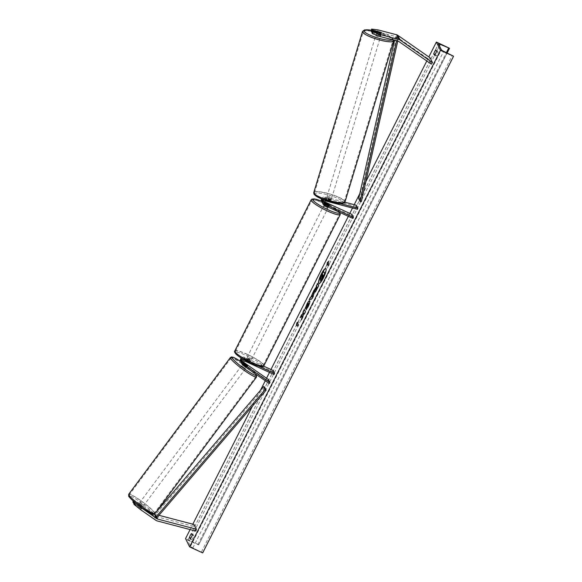 <?xml version="1.0" encoding="UTF-8"?>
<svg xmlns="http://www.w3.org/2000/svg" width="582" height="582" viewBox="0 0 582 582"><rect width="100%" height="100%" fill="white"/><g stroke="black" fill="none" stroke-linecap="round" stroke-linejoin="round"><path stroke-width="0.44" stroke-dasharray="2.91 2.18" d="M324.029 202.325L323.941 202.281A1.717 1.651 -26.3 0 1 325.192 199.16L329.587 200.31L329.929 199.16L325.542 198.011A2.946 2.837 -26.3 0 0 322.312 199.211M323.286 199.59A2.946 2.837 153.7 0 1 326.007 198.957L330.401 200.106A2.452 0.487 16.8 0 0 331.114 199.982A2.452 0.487 16.8 0 0 331.1 199.881A2.452 0.487 16.8 0 0 329.929 199.16M329.587 200.31A2.452 0.487 -163.2 0 1 330.751 201.03A2.452 0.487 -163.2 0 1 330.765 201.132A2.452 0.487 -163.2 0 1 330.052 201.256L325.665 200.106A1.717 1.651 153.7 0 0 323.978 202.936M352.881 218.439L351.419 215.486L322.901 202.361L323.396 203.365A2.946 2.837 -26.3 0 1 322.348 202.529M322.901 202.361A2.946 2.837 -26.3 0 1 321.57 201.074M321.468 198.862A2.946 2.837 -26.3 0 1 325.047 197.007L344.886 202.209M324.363 201.699L323.447 201.277A1.717 1.651 -26.3 0 1 324.698 198.156L356.024 206.37L356.373 205.22M324.625 200.084A2.946 2.837 -26.3 0 1 326.509 199.961L340.579 203.649M356.024 206.37L357.486 209.331M351.419 215.486L351.965 214.409M323.396 203.365L327.753 205.366A2.452 0.407 -153.2 0 1 328.866 206.341A2.452 0.407 -153.2 0 1 328.219 206.312L323.868 204.311L324.363 205.315M322.537 203.023A2.946 2.837 153.7 0 0 323.868 204.311M328.277 204.326L327.753 205.366M330.052 201.256L330.401 200.106M328.765 205.235L328.219 206.312M371.971 32.752L380.373 34.956A2.452 0.487 16.8 0 0 381.086 34.825A2.452 0.487 16.8 0 0 381.072 34.731A2.452 0.487 16.8 0 0 379.901 34.011L380.446 32.221M371.069 30.941L377.565 31.755L396.029 36.593A1.964 1.892 -26.3 0 1 396.633 36.87L428.992 59.422L431.335 64.151M377.565 31.755L378.125 29.915M428.992 59.422L430.156 57.858M379.901 34.011L372.204 31.988M380.373 34.956L380.926 33.116M135.206 502.703L141.935 506.98L140.771 508.544L141.331 508.719L134.035 503.234M141.935 506.98L142.481 507.053L141.462 506.034L134.427 501.131L134.013 501.691M133.358 501.124L133.998 500.265L139.353 503.328L138.196 504.892L153.655 515.667A3.921 3.783 153.7 0 0 154.87 516.219L193.5 526.354L195.843 531.082M139.353 503.328L154.819 514.102A1.964 1.892 153.7 0 0 155.423 514.379L158.973 515.31M133.998 500.265L134.427 501.131M194.061 524.513L193.5 526.354M133.736 503.641L140.771 508.544M138.196 504.892L132.834 501.829M141.462 506.034L140.306 507.599M246.913 365.838L246.193 366.82L246.739 366.886L245.72 365.874L242.047 363.306A2.946 2.837 153.7 0 1 241.428 362.724M263.588 366.107L244.6 357.37A2.946 2.837 153.7 0 0 241.217 358.01M240.65 361.269A2.946 2.837 153.7 0 0 241.545 362.302L267.785 380.584L269.255 383.545M244.6 357.37L245.095 358.374A2.946 2.837 153.7 0 0 242.207 358.614M273.118 370.501L272.572 371.578L244.054 358.454A1.717 1.651 153.7 0 0 242.272 361.327L243.32 362.055M243.058 363.132A1.717 1.651 -26.3 0 1 245.022 360.404L249.372 362.404A2.452 0.407 26.8 0 0 250.02 362.44A2.452 0.407 26.8 0 0 248.907 361.458L244.549 359.458A1.717 1.651 153.7 0 0 242.774 362.331L243.101 362.564M268.513 379.609L267.785 380.584M258.735 366.165L246.062 360.323A2.946 2.837 153.7 0 0 244.724 360.062M241.617 363.219A2.946 2.837 -26.3 0 0 242.512 364.252L246.193 366.82M272.572 371.578L274.035 374.532M245.095 358.374L249.452 360.382A2.452 0.407 -153.2 0 1 250.566 361.357A2.452 0.407 -153.2 0 1 249.918 361.327L245.56 359.32L246.062 360.323M243.283 359.247A2.946 2.837 -26.3 0 1 245.56 359.32M248.907 361.458L249.452 360.382M246.426 364.921L245.72 365.874M249.372 362.404L249.918 361.327M328.575 204.464L327.921 205.759A2.452 0.407 26.8 0 0 326.276 204.864A2.452 0.407 26.8 0 0 324.814 204.326L325.469 203.031M324.13 205.191A2.452 0.407 -153.2 0 1 324.058 204.995A2.452 0.407 -153.2 0 1 325.949 205.511A2.452 0.407 -153.2 0 1 328.43 207.207L328.866 206.341M325.855 203.896L325.222 205.155A2.452 0.407 26.8 0 0 326.866 206.043A2.452 0.407 26.8 0 0 328.328 206.581L328.983 205.286M249.103 359.982A2.452 0.407 -153.2 0 1 246.623 358.279A2.452 0.407 -153.2 0 1 248.521 358.796A2.452 0.407 -153.2 0 1 251.002 360.491A2.452 0.407 -153.2 0 1 249.103 359.982M246.07 360.2L249.183 361.633L249.838 360.338A2.452 0.407 26.8 0 0 248.194 359.443A2.452 0.407 26.8 0 0 246.724 358.905L246.07 360.2A2.452 0.407 -153.2 0 0 245.64 360.229A2.452 0.407 -153.2 0 0 246.484 361.029L247.139 359.734A2.452 0.407 26.8 0 0 248.776 360.629A2.452 0.407 26.8 0 0 250.245 361.167L249.591 362.462A2.452 0.407 -153.2 0 0 250.02 362.44L250.566 361.357M249.183 361.633A2.452 0.407 -153.2 0 1 250.02 362.44L251.002 360.491M246.484 361.029L249.591 362.462M324.814 204.326L327.921 205.759M328.328 206.581L325.222 205.155M250.245 361.167L247.139 359.734M246.724 358.905L249.838 360.338M249.649 358.898A2.452 0.407 -153.2 0 1 247.168 357.203A2.452 0.407 -153.2 0 1 249.067 357.719A2.452 0.407 -153.2 0 1 251.548 359.414A2.452 0.407 -153.2 0 1 249.649 358.898M325.403 206.588A2.452 0.407 26.8 0 0 323.512 206.079A2.452 0.407 26.8 0 0 325.993 207.774A2.452 0.407 26.8 0 0 327.892 208.291A2.452 0.407 26.8 0 0 325.403 206.588M327.55 210.924A15.525 2.568 26.8 0 0 339.553 214.183A15.525 2.568 26.8 0 0 323.847 203.438A15.525 2.568 26.8 0 0 311.843 200.179A15.525 2.568 26.8 0 0 327.55 210.924M247.51 354.569A15.525 2.568 -153.2 0 1 263.217 365.307A15.525 2.568 -153.2 0 1 251.213 362.048A15.525 2.568 -153.2 0 1 235.499 351.31A15.525 2.568 -153.2 0 1 247.51 354.569M376.125 34.425A2.452 0.487 -163.2 0 1 376.11 34.323A2.452 0.487 -163.2 0 1 378.38 34.505A2.452 0.487 -163.2 0 1 380.788 35.648A2.452 0.487 -163.2 0 1 380.803 35.749A2.452 0.487 -163.2 0 1 378.533 35.567A2.452 0.487 -163.2 0 1 376.125 34.425M376.794 33.494A2.452 0.487 -163.2 0 1 380.126 34.367L376.794 33.494L377.42 31.428M380.752 32.301L380.126 34.367M326.713 197.735A2.452 0.487 -163.2 0 1 326.698 197.64A2.452 0.487 -163.2 0 1 328.968 197.815A2.452 0.487 -163.2 0 1 331.376 198.964A2.452 0.487 -163.2 0 1 331.391 199.059A2.452 0.487 -163.2 0 1 329.121 198.884A2.452 0.487 -163.2 0 1 326.713 197.735M330.3 199.059L326.968 198.186A2.452 0.487 -163.2 0 1 330.3 199.059L329.878 200.441A2.452 0.487 -163.2 0 1 330.751 201.03A2.452 0.487 -163.2 0 1 330.765 201.132A2.452 0.487 -163.2 0 1 330.292 201.27L330.707 199.888A2.452 0.487 -163.2 0 1 327.375 199.015L330.707 199.888M326.968 198.186L326.546 199.568A2.452 0.487 -163.2 0 0 326.073 199.706A2.452 0.487 -163.2 0 0 326.087 199.808A2.452 0.487 -163.2 0 0 326.953 200.397L327.375 199.015M326.953 200.397L330.292 201.27M329.878 200.441L326.546 199.568M380.541 35.196A2.452 0.487 -163.2 0 1 377.201 34.323L380.541 35.196L381.166 33.13M377.82 32.301L377.201 34.323M327.062 196.585A2.452 0.487 -163.2 0 1 327.048 196.49A2.452 0.487 -163.2 0 1 329.317 196.665A2.452 0.487 -163.2 0 1 331.725 197.807A2.452 0.487 -163.2 0 1 331.74 197.909A2.452 0.487 -163.2 0 1 329.47 197.727A2.452 0.487 -163.2 0 1 327.062 196.585M380.446 36.797A2.452 0.487 16.8 0 0 378.031 35.655A2.452 0.487 16.8 0 0 375.761 35.473A2.452 0.487 16.8 0 0 375.776 35.575A2.452 0.487 16.8 0 0 378.184 36.717A2.452 0.487 16.8 0 0 380.453 36.899A2.452 0.487 16.8 0 0 380.446 36.797M363.343 32.316A15.525 3.099 16.8 0 0 378.591 39.554A15.525 3.099 16.8 0 0 392.966 40.682A15.525 3.099 16.8 0 0 392.879 40.063A15.525 3.099 16.8 0 0 377.631 32.818A15.525 3.099 16.8 0 0 363.248 31.69A15.525 3.099 16.8 0 0 363.343 32.316M344.166 201.074A15.525 3.099 -163.2 0 1 344.253 201.692A15.525 3.099 -163.2 0 1 329.87 200.564A15.525 3.099 -163.2 0 1 314.622 193.326A15.525 3.099 -163.2 0 1 314.535 192.7A15.525 3.099 -163.2 0 1 328.91 193.828A15.525 3.099 -163.2 0 1 344.166 201.074M318.972 283.579A8.272 1.753 -65.3 0 0 319.074 283.645A8.272 1.753 -65.3 0 0 323.519 278.123A8.272 1.753 -65.3 0 0 325.993 268.615A8.272 1.753 -65.3 0 0 325.876 268.586M192.009 535.753A3.063 0.647 114.7 0 1 192.984 534.261L193.741 535.796A3.063 0.647 114.7 0 1 191.776 539.689L190.896 538.095M191.02 538.146A3.063 0.647 114.7 0 1 191.231 537.499M435.518 53.886A3.063 0.647 -65.3 0 0 435.307 54.541L435.183 54.482M190.103 529.576L192.824 524.186M252.443 406.163L260.438 390.34M265.268 380.766L266.549 378.242M269.481 372.436L270.957 369.505M348.327 216.344L349.811 213.412M352.525 208.029L354.227 204.66M359.785 193.661L365.911 181.533M426.802 60.986L428.847 56.941M435.307 54.541L436.071 56.076A3.063 0.647 -65.3 0 0 438.028 52.191L437.271 50.656A3.063 0.647 -65.3 0 0 436.296 52.147M202.696 552.9L192.846 547.866A2.452 0.407 -153.2 0 1 190.54 546.345L187.673 540.554A2.452 0.407 -153.2 0 1 187.666 540.452A2.452 0.407 -153.2 0 1 189.397 540.896L198.695 544.861L449.428 48.066M198.6 544.628L185.534 538.612M438.028 52.191L436.507 51.492M437.271 50.656L435.743 49.957M436.071 56.076L434.543 55.377M193.741 535.796L192.22 535.098M191.776 539.689L190.256 538.983M192.984 534.261L191.456 533.563M321.286 280.509L320.624 280.72L320.784 278.538M320.893 276.581L322.348 275.657L322.879 274.602L322.523 273.889L323.738 271.488M321.111 276.683L319.714 279.447M329.034 264.483L328.153 262.708M329.252 264.584L328.379 265.778M327.222 264.57L327.069 265.399L327.717 264.104M328.372 262.809L328.612 261.813M298.071 322.261L298.275 321.868M298.493 321.962L297.62 323.163M297.839 323.257L298.501 324.931M297.926 326.058L298.719 325.032M297.184 324.56L296.311 325.753M296.529 325.855L296.682 325.018M301.832 318.958L301.309 319.991M300.559 317.336L302.676 315.808M304.328 314.011L305.674 311.887L304.415 309.689M301.527 320.093L302.96 317.255L303.986 313.32M317.037 287.057L315.815 289.821M317.663 283.47L318.616 285.733M318.834 285.835L316.964 289.538C315.8 291.808 315.058 292.731 314.738 292.295L314.622 292.31M309.704 300.85L309.973 301.04C310.235 302 309.675 303.928 308.278 306.816L305.965 309.886M306.183 309.988L306.35 309.493M308.722 303.506L306.314 307.07M306.532 307.165L305.23 308.518M305.448 308.62L305.594 308.024M312.73 295.067L311.756 296.995M313.902 290.913L313.982 290.229M314.2 290.331L313.305 296.245M313.523 296.347L312.148 298.537M312.367 298.639L309.129 299.825M321.693 278.218L323.417 275.686L323.046 275.286M139.484 504.936L138.174 506.696L137.767 505.867L141.331 508.719L142.27 506.886L139.484 504.936L142.27 506.886M143.063 506.275L139.142 503.445L143.063 506.275M246.237 367.111L243.443 365.161L246.237 367.111L247.11 365.94M244.302 364.019L243.443 365.161M242.236 364.841L246.157 367.671M243.036 364.339L245.83 366.282L243.036 364.339L243.909 363.168M246.703 365.11L245.83 366.282M138.174 506.696L140.968 508.639M140.553 507.81L141.863 506.056L139.069 504.114L141.863 506.056M139.069 504.114L137.767 505.867M245.429 368.646L241.508 365.823L245.429 368.646M139.876 502.572L143.798 505.402L139.876 502.572M154.208 512.553A15.525 1.957 36.6 0 0 141.484 501.262A15.525 1.957 36.6 0 0 129.379 494.671A15.525 1.957 36.6 0 0 129.459 495.318A15.525 1.957 36.6 0 0 142.175 506.609A15.525 1.957 36.6 0 0 154.288 513.2A15.525 1.957 36.6 0 0 154.208 512.553M231.105 358.665A15.525 1.957 -143.4 0 1 231.018 358.017A15.525 1.957 -143.4 0 1 243.131 364.608A15.525 1.957 -143.4 0 1 255.847 375.907A15.525 1.957 -143.4 0 1 255.935 376.547A15.525 1.957 -143.4 0 1 243.822 369.956A15.525 1.957 -143.4 0 1 231.105 358.665M358.679 198.542L359.865 198.768L396.466 37.481L397.928 40.434L397.761 41.162M359.865 198.768L361.327 201.721M396.466 37.481L395.28 37.255L396.597 40.856M395.28 37.255L394.581 40.333M397.928 40.434L396.742 40.209M264.672 387.219L155.256 514.99L156.725 517.944L154.819 514.102M154.499 514.052L155.54 512.837M155.256 514.99L154.332 514.241M325.047 197.007L325.542 198.011M324.698 198.156L325.192 199.16M323.447 201.277L323.941 202.281M326.007 198.957L326.509 199.961M325.665 200.106L326.16 201.11M396.029 36.593L398.364 41.322M396.633 36.87L398.976 41.598M153.655 515.667L155.998 520.395M155.423 514.379L157.016 517.602M154.87 516.219L157.213 520.948M241.545 362.302L242.047 363.306M244.054 358.454L244.549 359.458M242.272 361.327L242.774 362.331M242.512 364.252L243.007 365.263M245.022 360.404L245.517 361.407M339.677 212.365A15.081 2.488 26.8 0 0 324.443 202.471A15.081 2.488 26.8 0 0 321.657 201.248M311.144 199.83A16.311 2.692 -153.2 0 1 323.752 203.249A16.311 2.692 -153.2 0 1 340.259 214.532M250.616 363.023A15.081 2.488 -153.2 0 1 235.426 353.223A15.081 2.488 -153.2 0 1 247.015 355.755A15.081 2.488 -153.2 0 1 262.206 365.554A15.081 2.488 -153.2 0 1 250.616 363.023M263.915 365.663A16.311 2.692 26.8 0 0 247.415 354.38A16.311 2.692 26.8 0 0 234.801 350.953M392.574 39.802A15.081 3.012 16.8 0 0 392.806 38.798A15.081 3.012 16.8 0 0 371.287 30.235M362.499 31.464A16.311 3.252 -163.2 0 1 377.609 32.65A16.311 3.252 -163.2 0 1 393.628 40.253A16.311 3.252 -163.2 0 1 393.723 40.907M314.695 194.584A15.081 3.012 -163.2 0 1 327.244 194.715A15.081 3.012 -163.2 0 1 343.395 202.114A15.081 3.012 -163.2 0 1 343.467 202.754M345.002 201.925A16.311 3.252 16.8 0 0 344.908 201.27A16.311 3.252 16.8 0 0 328.888 193.661A16.311 3.252 16.8 0 0 313.785 192.475M190.54 546.345L441.374 49.783M187.673 540.554L438.508 43.992M202.601 552.718L453.436 56.156M198.688 544.81L447.143 52.955L198.695 544.861M197.829 544.643L446.379 52.591M189.397 540.896L439.446 45.891M192.846 547.866L443.68 51.303M201.452 551.954L452.279 55.399M153.204 513.462A15.081 1.899 36.6 0 0 153.124 513.288A15.081 1.899 36.6 0 0 139.309 501.277A15.081 1.899 36.6 0 0 129.088 496.533M128.746 494.205A16.311 2.052 -143.4 0 1 141.47 501.124A16.311 2.052 -143.4 0 1 154.834 512.989A16.311 2.052 -143.4 0 1 154.921 513.666M256.56 377.02A16.311 2.052 36.6 0 0 256.473 376.343A16.311 2.052 36.6 0 0 243.116 364.478A16.311 2.052 36.6 0 0 230.392 357.552M256.182 374.437L248.812 367.46L240.795 361.56A15.081 1.899 -143.4 0 1 256.007 374.313M322.668 200.528L323.17 201.532M323.636 202.478L324.138 203.482M331.391 199.059L331.114 199.982M381.086 34.825L380.803 35.749M142.495 507.155L143.077 506.376M246.324 367.569L246.753 366.987M241.748 360.724L242.25 361.728M242.716 362.673L243.211 363.677M340.034 212.525L336.454 209.222L331.747 206.224L321.642 201.219M324.843 203.431L324.058 204.995M246.623 358.279L245.64 360.229M247.168 357.203L323.512 206.079M263.217 365.307L339.553 214.183M235.499 351.31L311.843 200.179M251.548 359.414L327.892 208.291M393.781 40.122L392.886 38.485L388.274 35.531L379.464 32.17L371.294 30.199M376.801 32.032L376.11 34.323M326.698 197.64L326.073 199.706M327.048 196.49L375.761 35.473M344.253 201.692L392.966 40.682M314.535 192.7L363.248 31.69M331.74 197.909L380.453 36.899M187.666 540.452L438.493 43.89M242.381 364.652L243.341 363.35M137.396 505.787L139.142 503.445M245.444 368.748L143.798 505.402M231.018 358.017L129.379 494.671M255.935 376.547L154.288 513.2M241.508 365.823L139.862 502.47"/><path stroke-width="0.87" d="M322.348 202.529A2.946 2.837 -26.3 0 1 322.312 199.211M322.072 202.078L321.57 201.074A2.946 2.837 -26.3 0 1 321.468 198.862M344.886 202.209L356.373 205.22L357.835 208.181L340.579 203.649M323.286 199.59A2.946 2.837 153.7 0 0 322.537 203.023L323.032 204.027A2.946 2.837 -26.3 0 0 324.363 205.315L352.881 218.439L353.427 217.362L324.909 204.231A1.717 1.651 -26.3 0 1 326.16 201.11L357.486 209.331L357.835 208.181M323.032 204.027A2.946 2.837 -26.3 0 1 324.625 200.084M323.978 202.936A1.717 1.651 153.7 0 0 324.414 203.227L328.765 205.235A2.452 0.407 26.8 0 0 329.412 205.264A2.452 0.407 26.8 0 0 328.299 204.289L324.029 202.325M324.363 201.699L351.965 214.409L353.427 217.362M380.446 32.221L372.058 29.966L371.629 29.1L371.069 30.941L371.505 31.806L372.058 29.966M372.4 33.618L372.953 31.784L380.461 34.644L379.908 36.484L372.4 33.618L371.971 32.752L372.524 30.911L380.926 33.116A2.452 0.487 16.8 0 0 381.639 32.985A2.452 0.487 16.8 0 0 381.625 32.89A2.452 0.487 16.8 0 0 380.461 32.17M371.629 29.1L378.125 29.915L396.582 34.753A3.921 3.783 -26.3 0 1 397.797 35.313L430.156 57.858L432.499 62.587L400.132 40.042A3.921 3.783 -26.3 0 0 398.925 39.481L380.461 34.644M379.908 36.484L398.364 41.322A1.964 1.892 -26.3 0 1 398.976 41.598L431.335 64.151L432.499 62.587M372.204 31.988L371.505 31.806M372.524 30.911L372.953 31.784M155.998 520.395A3.921 3.783 153.7 0 0 157.213 520.948L195.843 531.082L196.403 529.242L157.766 519.108A1.964 1.892 153.7 0 1 157.162 518.831L141.695 508.057L135.322 502.95L134.166 504.507L140.531 509.621L155.998 520.395M133.358 501.124L132.834 501.829L133.263 502.695L134.013 501.691M158.973 515.31L194.061 524.513L196.403 529.242M134.726 502.302L133.736 503.641L134.166 504.507M134.035 503.234L133.263 502.695M140.531 509.621L141.695 508.057M243.101 362.564L247.466 365.911L243.24 363.277A1.717 1.651 -26.3 0 1 243.058 363.132M241.217 358.01A2.946 2.837 153.7 0 0 240.65 361.269L241.152 362.273A2.946 2.837 153.7 0 0 241.428 362.724M242.207 358.614A2.946 2.837 153.7 0 0 241.152 362.273M243.32 362.055L268.513 379.609L269.975 382.563L269.255 383.545L243.007 365.263A2.946 2.837 153.7 0 1 244.724 360.062M263.588 366.107L273.118 370.501L274.58 373.455L274.035 374.532L245.517 361.407A1.717 1.651 153.7 0 0 243.734 364.281L269.975 382.563M274.58 373.455L258.735 366.165M242.112 364.223L241.617 363.219A2.946 2.837 -26.3 0 1 243.283 359.247M328.444 207.192L328.43 207.207A2.452 0.407 -153.2 0 1 326.538 206.69A2.452 0.407 -153.2 0 1 324.13 205.191M325.876 203.86L328.983 205.286A2.452 0.407 -153.2 0 0 329.412 205.264A2.452 0.407 -153.2 0 0 328.575 204.464L325.469 203.031A2.452 0.407 -153.2 0 0 325.04 203.053A2.452 0.407 -153.2 0 0 325.876 203.86L325.855 203.896M380.752 32.301A2.452 0.487 -163.2 0 1 381.625 32.89A2.452 0.487 -163.2 0 1 381.639 32.985A2.452 0.487 -163.2 0 1 381.166 33.13L377.834 32.25A2.452 0.487 -163.2 0 1 376.961 31.661A2.452 0.487 -163.2 0 1 376.947 31.566A2.452 0.487 -163.2 0 1 377.42 31.428L380.752 32.301M323.301 278.021A8.272 1.753 -65.3 0 0 325.775 268.52A8.272 1.753 -65.3 0 0 321.329 274.035A8.272 1.753 -65.3 0 0 318.856 283.543A8.272 1.753 -65.3 0 0 323.301 278.021M325.876 268.586A8.272 1.753 -65.3 0 0 321.548 274.137A8.272 1.753 -65.3 0 0 318.972 283.579M190.896 538.095L189.492 537.448A3.063 0.647 114.7 0 1 190.365 535.28A3.063 0.647 114.7 0 1 191.456 533.563L192.22 535.098A3.063 0.647 114.7 0 1 190.256 538.983L189.492 537.448M191.231 537.499A3.063 0.647 114.7 0 1 191.885 535.978A3.063 0.647 114.7 0 1 192.009 535.753M435.183 54.482L433.786 53.842L434.543 55.377A3.063 0.647 -65.3 0 0 436.507 51.492L435.743 49.957A3.063 0.647 -65.3 0 0 434.652 51.674A3.063 0.647 -65.3 0 0 433.786 53.842M436.296 52.147A3.063 0.647 -65.3 0 0 436.18 52.373A3.063 0.647 -65.3 0 0 435.518 53.886M306.35 309.493L308.729 303.513L307.151 304.83L305.23 308.518L306.896 304.16C308.293 301.498 309.246 300.421 309.748 300.93L309.755 300.938C310.024 301.898 309.457 303.826 308.06 306.714L305.965 309.886L308.518 303.411M316.572 286.439L316.186 287.726C315.022 290.04 314.535 291.56 314.731 292.288L314.513 292.193C314.324 291.466 314.804 289.945 315.968 287.624L317.445 283.376L318.616 285.733L316.746 289.436C315.582 291.713 314.84 292.63 314.52 292.2L314.622 292.31M302.458 315.706L301.309 319.991L302.742 317.154L303.768 313.225L304.248 314.178L305.455 311.785L304.284 309.42L303.077 311.814L303.069 313.574L301.534 314.862L300.086 317.736L302.676 315.808L301.832 318.958M436.369 42.05L440.465 50.328L453.436 56.156L443.68 51.303A2.452 0.407 -153.2 0 1 441.374 49.783L438.508 43.992A2.452 0.407 -153.2 0 1 438.493 43.89A2.452 0.407 -153.2 0 1 440.232 44.334L449.53 48.299L436.369 42.05L428.847 56.941M440.465 50.328L189.63 546.891L185.534 538.612L190.103 529.576M192.824 524.186L252.443 406.163M260.438 390.34L265.268 380.766M266.549 378.242L269.481 372.436M270.957 369.505L348.327 216.344M349.811 213.412L352.525 208.029M354.227 204.66L359.785 193.661M365.911 181.533L426.802 60.986M328.153 262.708L328.808 261.413L327.375 262.438L326.851 265.297L327.506 264.002L328.379 265.778L329.034 264.483L328.153 262.708M296.311 325.753L296.835 322.886L298.275 321.868L297.62 323.163L298.501 324.931L297.846 326.226L296.966 324.458L296.311 325.753M310.941 297.075L313.982 290.229L313.305 296.245L312.148 298.537L309.129 299.825L310.417 297.278L311.159 297.169L312.636 293.728M189.63 546.891L202.696 552.9L453.524 56.338M320.413 280.626L320.944 278.109L319.496 279.353L322.661 274.508L322.304 273.787L323.519 271.387L324.691 273.758L321.068 280.415L320.413 280.626L321.286 280.509L320.631 280.728M323.519 271.387L324.909 273.86L321.286 280.509M320.784 278.538L319.496 279.353M327.506 264.002L328.466 265.61M328.612 261.813L327.593 262.533L327.222 264.57M296.682 325.018L296.835 322.886M297.053 322.988L298.071 322.261M296.966 324.458L297.926 326.058M304.415 309.689L303.295 311.916L303.287 313.669L301.752 314.964L300.559 317.336M303.768 313.225L304.328 314.011M315.713 289.763L317.35 287.683L316.819 286.955L315.713 289.763L317.132 287.581M317.35 287.683L316.819 286.955M316.783 286.54L316.237 285.769M316.455 285.864L317.576 283.638M305.448 308.62L307.114 304.262C308.511 301.6 309.464 300.523 309.966 301.032M312.512 294.965L311.537 296.893L312.352 296.602L312.512 294.965L312.352 296.602M312.57 296.704L311.537 296.893M312.847 293.823L312.73 292.695M312.949 292.797L313.902 290.913M309.471 299.679L310.417 297.278M310.635 297.38L311.159 297.169M321.693 278.218L323.199 275.584L322.915 275.017L321.642 278.218M323.046 275.286L321.824 278.269M246.157 367.671L242.381 364.652M244.316 363.99L243.909 363.168L247.474 366.013L244.302 364.019M397.761 41.162L361.327 201.721L360.142 201.496L358.679 198.542L394.581 40.333M396.597 40.856L360.142 201.496M154.499 514.052L155.801 517.194L156.725 517.944L266.134 390.173L264.672 387.219L263.748 386.47L265.21 389.423L266.134 390.173M155.801 517.194L265.21 389.423M155.54 512.837L263.748 386.47M324.414 203.227L324.909 204.231M397.797 35.313L400.132 40.042M396.582 34.753L398.925 39.481M157.016 517.602L157.766 519.108M156.725 517.944L157.162 518.831M243.24 363.277L243.734 364.281M321.657 201.248A15.081 2.488 26.8 0 0 313.123 200.361A15.081 2.488 26.8 0 0 328.044 209.738A15.081 2.488 26.8 0 0 339.677 212.365M327.644 211.113A16.311 2.692 -153.2 0 1 311.144 199.83L234.801 350.953A16.311 2.692 26.8 0 0 251.308 362.237A16.311 2.692 26.8 0 0 263.915 365.663L340.259 214.532A16.311 2.692 -153.2 0 1 327.644 211.113M371.287 30.235A15.081 3.012 16.8 0 0 364.106 31.275A15.081 3.012 16.8 0 0 377.783 37.976A15.081 3.012 16.8 0 0 392.574 39.802M362.593 32.119A16.311 3.252 -163.2 0 1 362.499 31.464L313.785 192.475A16.311 3.252 16.8 0 0 313.873 193.129A16.311 3.252 16.8 0 0 329.899 200.739A16.311 3.252 16.8 0 0 345.002 201.925L393.723 40.907A16.311 3.252 -163.2 0 1 378.613 39.722A16.311 3.252 -163.2 0 1 362.593 32.119M343.467 202.754A15.081 3.012 -163.2 0 1 329.419 201.598A15.081 3.012 -163.2 0 1 314.695 194.584M449.53 48.299L447.172 52.962L449.486 48.328M446.379 52.591L448.664 48.08M439.446 45.891L440.232 44.334M129.088 496.533A15.081 1.899 36.6 0 0 142.59 508.326A15.081 1.899 36.6 0 0 153.204 513.462M128.746 494.205L128.709 496.104C128.156 496.49 135.861 503.917 143.55 509.003L151.887 513.884C153.095 514.539 154.106 514.466 154.921 513.666A16.311 2.052 -143.4 0 1 142.197 506.747A16.311 2.052 -143.4 0 1 128.833 494.882A16.311 2.052 -143.4 0 1 128.746 494.205L230.392 357.552A16.311 2.052 36.6 0 0 230.479 358.228A16.311 2.052 36.6 0 0 243.836 370.094A16.311 2.052 36.6 0 0 256.56 377.02L256.182 374.437M256.007 374.313A15.081 1.899 -143.4 0 1 256.226 374.684A15.081 1.899 -143.4 0 1 246.004 369.941A15.081 1.899 -143.4 0 1 232.182 357.93A15.081 1.899 -143.4 0 1 240.81 361.582L233.397 357.326L231.541 356.933L230.392 357.552M321.642 201.219L314.695 198.949L311.821 199.124L311.144 199.83M263.915 365.663C263.792 366.755 261.871 368.086 250.646 363.059C244.127 359.989 239.304 357.079 236.183 354.314C234.582 352.532 234.117 351.412 234.801 350.953M325.04 203.053L324.843 203.431M340.034 212.525L340.259 214.532M371.294 30.199L364.536 29.908L362.499 31.464M345.002 201.925C345.599 202.762 343.736 203.314 339.408 203.591L328.037 201.212C320.093 198.695 315.393 196.28 313.945 193.981L313.785 192.475M376.947 31.566L376.801 32.032M393.781 40.122L393.723 40.907M154.921 513.666L256.56 377.02"/></g></svg>
